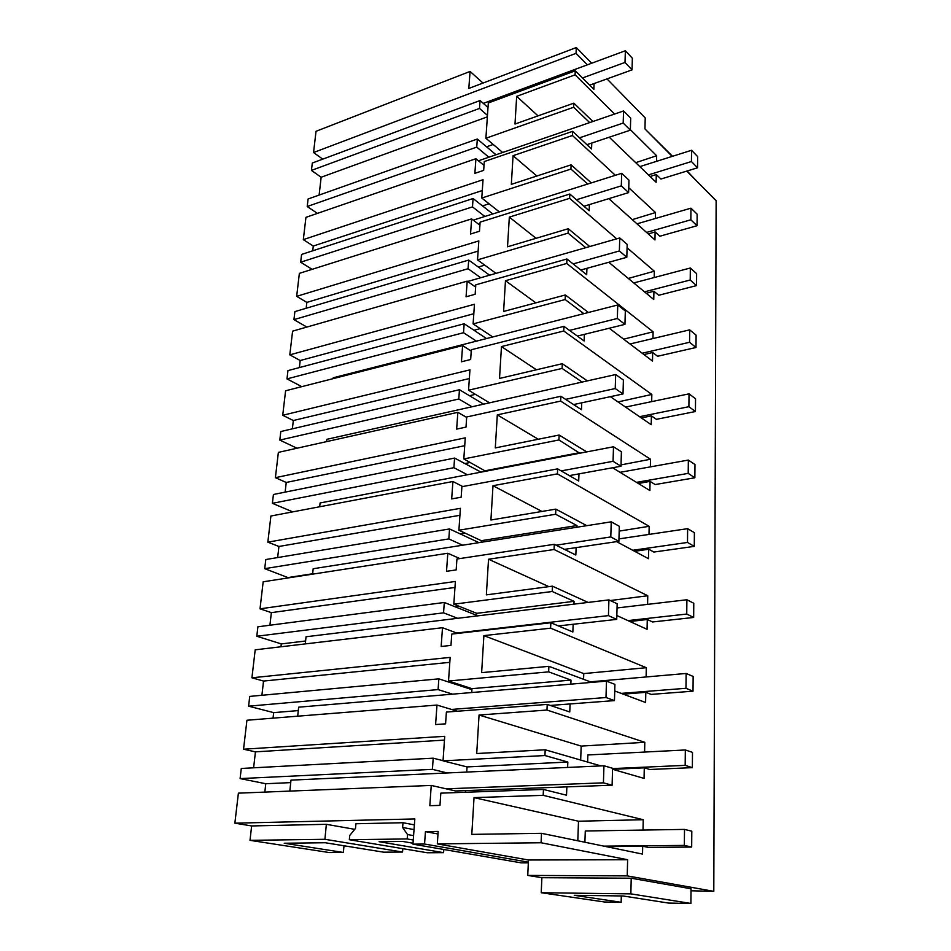 <?xml version="1.0" encoding="UTF-8"?>
<svg xmlns="http://www.w3.org/2000/svg" width="951" height="951" viewBox="0 0 951 951"><rect width="100%" height="100%" fill="white"/><g stroke="black" fill="none" stroke-linecap="round" stroke-linejoin="round"><path stroke-width="1.43" d="M686.765 171.097L716.139 200.732L713.797 891.337L691.008 890.778M656.547 161.337L656.654 155.75L635.732 162.669M609.246 137.206L656.119 182.283L656.273 174.52L660.933 179.038L697.547 167.792L697.642 156.594L691.555 150.282L639.833 166.615M650.115 176.506L656.273 174.52M672.191 156.392L644.956 128.92L645.218 117.924L607 78.897M591.665 63.23L576.306 47.55L576.044 53.339L587.361 64.823M594.078 83.569L593.864 89.323L575.272 70.814L575.093 74.844L614.608 114.037M630.37 129.669L656.654 155.75M575.272 70.814L488.315 102.97L485.89 138.252L573.655 107.261L573.845 103.16L592.901 121.49M573.655 107.261L589.679 122.596M591.784 143.03L591.546 148.998L572.597 131.345L572.407 135.506L615.356 175.317M628.754 187.739L655.512 212.549L632.284 219.633M655.382 218.504L655.512 212.549M608.842 198.64L654.954 239.949L655.12 231.925L659.851 236.217L697.047 225.732L697.142 214.177L690.961 208.174L636.98 223.842M312.736 250.791L313.283 246.036L303.321 239.628L483.037 179.703L481.777 198.034L570.921 169.076L571.111 164.832L591.284 182.913M570.921 169.076L587.706 184.042M589.394 204.584L589.156 210.753L569.815 194.028L569.625 198.343L616.688 238.832M627.078 247.771L654.324 271.201L628.302 278.441M654.193 277.549L654.324 271.201M608.783 262.274L653.753 299.506L653.919 291.22L658.734 295.262L696.524 285.609L696.631 273.662L690.343 268.004L633.746 282.946M306.163 308.255L306.84 302.394L296.664 296.343L478.829 240.912L477.521 259.885L568.08 233.138L568.282 228.727L589.775 246.535M568.08 233.138L585.757 247.688M586.933 268.313L586.684 274.708L566.939 258.993L566.737 263.463L653.099 331.804L623.63 339.174M652.957 338.556L653.099 331.804M609.222 328.238L652.505 361.059L652.671 352.5L657.581 356.268L695.989 347.495L696.096 335.156L689.689 329.854L629.99 343.989M299.387 367.573L300.183 360.524L289.805 354.866L474.466 304.261L473.111 323.899L565.144 299.541L565.346 294.976L588.431 312.487M565.144 299.541L583.866 313.652M584.378 334.36L584.116 340.981L563.955 326.359L563.753 331.007L651.827 394.451L618.019 401.928M651.685 401.631L651.827 394.451M610.376 396.674L651.221 424.705L651.399 415.849L656.392 419.332L695.431 411.521L695.55 398.742L689.035 393.845L625.532 407.076M292.373 428.83L293.324 420.52L282.72 415.278L469.949 369.856L468.546 390.207L562.089 368.429L562.303 363.698L587.361 380.887M562.089 368.429L582.107 382.064M581.727 402.832L581.465 409.703L560.864 396.27L560.65 401.084L650.52 459.25L621.027 464.884M650.365 466.882L650.52 459.25M612.61 467.749L649.89 490.55L650.068 481.384L655.156 484.558L694.86 477.771L694.979 464.54L688.346 460.07L620.076 472.314M285.134 492.131L286.239 482.466L275.398 477.675L465.265 437.84L463.815 458.941L558.926 439.956L559.14 435.035L586.708 451.891M558.926 439.956L579.777 453.223M578.981 473.871L578.695 481.004L557.643 468.867L557.417 473.871L649.164 526.307L619.184 531.098M648.998 534.414L649.164 526.307M616.605 541.642L648.511 558.712L648.701 549.226L653.884 552.055L694.266 546.373L694.385 532.679L687.632 528.661L618.97 538.896M277.656 557.548L278.928 546.468L267.837 542.153L460.415 508.321L458.905 530.218L555.634 514.253L555.86 509.13L586.767 525.677M555.634 514.253L576.972 525.558L576.912 527.234M576.128 547.633L575.83 555.039L554.302 544.305L554.076 549.512L647.762 595.754L610.28 600.533M647.583 604.372L647.762 595.754M616.83 615.535L647.072 629.324L647.274 619.493L652.564 621.966L693.659 617.461L693.778 603.267L686.895 599.748L617.044 607.962M269.918 625.235L271.356 612.634L260.015 608.83L455.386 581.465L453.817 604.182L552.21 591.498L552.448 586.173L588.087 602.423M552.21 591.498L574.047 601.329L573.94 604.147M573.156 624.272L572.859 631.975L550.831 622.75L550.593 628.171L646.3 667.697L583.759 673.593L583.557 679.287M646.121 676.874L646.3 667.697M614.726 690.961L645.598 702.504L645.8 692.316L651.197 694.396L693.017 691.175L693.148 676.446L686.123 673.463L590.345 681.831M261.905 695.276L263.534 681.059L251.92 677.801L450.156 657.403L448.527 681.011L548.656 671.858L548.893 666.33L591.795 682.378M548.656 671.858L570.992 680.096L570.838 684.149M570.077 703.954L569.768 711.966L547.217 704.406L546.968 710.04L644.79 742.303L581.168 746.095L580.681 760.051M644.6 752.051L644.79 742.303M612.551 769.288L644.065 778.405L644.279 767.837L649.783 769.49L692.352 767.647L692.494 752.372L685.338 749.97L587.861 754.963L587.623 762.072M253.608 767.802L255.439 751.861L243.539 749.21L444.723 736.312L443.035 760.848L544.947 755.546L545.196 749.78L600.877 765.912M544.947 755.546L567.818 762.036L567.616 767.433M566.867 786.869L566.534 795.214L543.449 789.449L543.187 795.333L643.221 819.714L578.493 821.224L577.804 840.779M643.019 830.068L643.221 819.714M713.797 891.337L627.232 875.883L627.624 859.728L541.083 842.764L541.499 833.314L642.531 854.081L642.686 846.212L648.309 847.412L691.674 847.056L691.805 831.186L684.506 829.403L585.281 830.996L584.901 842.241M547.217 704.406L446.388 712.073L445.579 723.842L435.594 724.543L436.985 705.06L457.455 711.229M448.527 681.011L471.969 688.667L471.732 692.542M550.831 622.75L451.761 634.079L450.976 645.408L441.157 646.478L442.5 627.719L457.716 633.402M453.817 604.182L476.713 613.312L476.546 616.01M554.302 544.305L456.932 559.01L456.171 569.911L446.518 571.313L447.802 553.256L459.808 558.57M458.905 530.218L481.289 540.691L481.194 542.296M557.643 468.867L461.901 486.686L461.176 497.195L451.677 498.918L452.914 481.503L462.757 486.532M463.815 458.941L485.664 471.244M560.864 396.27L466.703 416.978L466.002 427.106L456.646 429.115L457.847 412.33L466.668 417.406M468.546 390.207L489.515 402.832M563.955 326.359L471.327 349.73L470.662 359.502L461.449 361.784L462.602 345.582L471.232 351.109M473.111 323.899L492.725 336.963M566.939 258.993L475.797 284.825L475.155 294.263L466.073 296.795L467.191 281.139L475.643 287.083M477.521 259.885L496.018 273.365M569.815 194.028L480.112 222.13L479.482 231.248L470.543 234.017L471.625 218.896L479.898 225.209M481.777 198.034L499.334 211.907M572.597 131.345L484.285 161.551L483.679 170.372L474.87 173.344L475.916 158.722L484.023 165.391M485.89 138.252L502.651 152.481M604.622 902.012L541.226 892.727L541.88 877.702L631.214 878.213L691.032 888.781L690.902 903.45L668.636 903.081L623.131 895.985L574.261 895.307L621.158 902.285L604.622 902.012M627.232 875.883L527.746 875.419L541.88 877.702M527.746 875.419L528.471 860.001L437.317 843.894L438.173 831.424L425.442 831.638L437.995 833.968M543.449 789.449L440.812 793.146L439.968 805.39L429.816 805.699L431.255 785.431L455.553 790.97L612.111 785.205L612.575 768.277L603.944 765.769L290.982 780.129L289.829 791.089M443.035 760.848L467.048 766.922L466.727 772.057M465.562 790.602L465.455 792.266M697.19 181.617L687.109 170.99M575.093 74.844L516.678 96.336L538.028 115.867M573.845 103.16L514.99 124.046L516.678 96.336M576.306 47.55L468.807 88.455L470.079 71.432L316.029 131.297L313.545 152.529L576.044 53.339M313.545 152.529L322.746 159.138M647.857 131.844L672.535 156.285M319.108 195.086L321.153 177.243L487.364 116.854M496.006 154.763L486.543 146.799L493.212 144.469M528.364 862.153L424.55 844.024L412.948 844.155L521.136 862.842L528.34 862.83M321.153 177.243L311.441 170.407L312.308 163.025L480.065 100.533L488.006 107.522M480.065 100.533L479.494 108.438L487.459 115.38M250.006 840.339L329.343 852.56L343.382 852.453L284.23 843.24L325.23 842.741L383.681 852.179L402.558 852.048L324.921 839.293L326.348 824.315L251.635 825.943L250.006 840.339L324.921 839.293M412.948 844.155L414.826 818.942L234.861 823.174L251.635 825.943M234.861 823.174L238.392 793.158L431.255 785.431M264.842 792.088L265.769 783.731L240.092 778.596L432.408 769.359L447.22 772.961M443.047 760.669L433.204 758.185L241.281 768.467L240.092 778.596M243.539 749.21L246.939 720.24L436.985 705.06M273.056 718.148L273.662 712.632L248.591 706.177L438.09 689.594L452.557 694.159M471.91 689.618L438.851 678.848L249.733 696.405L248.591 706.177M251.92 677.801L255.201 649.818L442.5 627.719M280.973 646.787L281.294 643.91L256.794 636.243L443.558 612.836L457.681 618.305M476.594 615.297L444.295 602.482L257.899 626.792L256.794 636.243M260.015 608.83L263.177 581.786L447.802 553.256M288.629 577.851L264.723 568.662L448.824 538.92L462.626 545.208M478.959 542.641L449.538 528.946L265.793 559.533L264.723 568.662M267.837 542.153L270.904 516.013L452.914 481.503M292.718 511.876L272.39 503.317L453.9 467.69L467.393 474.751M481.004 472.136L454.578 458.073L273.424 494.484L272.39 503.317M275.398 477.675L278.37 452.379L457.847 412.33M296.985 448.218L279.808 440.099L458.798 399.004L471.993 406.766M483.607 404.163L459.452 389.72L280.807 431.54L279.808 440.099M282.72 415.278L285.585 390.79L462.602 345.582M301.776 386.653L286.988 378.89L463.517 332.719L476.427 341.136M486.532 338.556L464.159 323.768L287.951 370.617L286.988 378.89M289.805 354.866L292.587 331.15L467.191 281.139M306.864 327.061L293.942 319.631L468.07 268.717L480.707 277.74M489.622 275.196L468.688 260.075L294.881 311.607L293.942 319.631M296.664 296.343L299.363 273.365L471.625 218.896M312.106 269.335L300.671 262.203L472.481 206.89L484.855 216.471M492.796 213.975L473.075 198.533L301.586 254.428L300.671 262.203M303.321 239.628L305.937 217.351L475.916 158.722M317.42 213.381L307.209 206.522L476.736 147.12L488.862 157.224M486.543 146.799L477.319 139.036L308.088 198.985L307.209 206.522M483.001 83.046L470.079 71.432M311.441 170.407L479.494 108.438M413.019 843.228L402.606 841.421L379.116 841.706L443.582 852.655L427.284 852.762L349.338 839.721L349.73 835.453L355.508 828.392L355.924 823.744L402.986 822.722L402.618 827.477L407.515 834.55L407.183 838.937L349.338 839.721M413.257 840.018L407.183 838.937M413.578 835.644L407.515 834.55M414.03 829.605L402.618 827.477M443.582 852.655L443.796 849.481M606.179 846.616L642.686 846.212M612.729 769.335L644.279 767.837M414.386 824.886L402.986 822.722M545.196 749.78L476.713 753.525L479.054 715.033L581.168 746.095M543.187 795.333L474.038 797.627L578.493 821.224M474.038 797.627L471.791 834.384L541.499 833.314M424.55 844.024L425.442 831.638M433.204 758.185L432.408 769.359M265.769 783.731L290.721 782.614M627.624 859.728L528.471 860.001M541.083 842.764L437.317 843.894M354.747 829.331L326.348 824.315M467.048 766.922L567.818 762.036M402.558 852.048L402.82 848.672M343.382 852.453L343.989 845.772M690.902 903.45L630.858 893.869L631.214 878.213M541.226 892.727L630.858 893.869M621.158 902.285L621.312 895.961M546.968 710.04L479.054 715.033M444.462 740.104L255.439 751.861M648.273 233.958L655.12 231.925M572.407 135.506L513.065 155.691L536.863 176.018M571.111 164.832L511.329 184.363L513.065 155.691M477.319 139.036L476.736 147.12M482.288 190.545L313.283 246.036M646.24 293.288L653.919 291.22M482.502 205.903L489.064 203.799M569.625 198.343L509.332 217.113L536.079 238.309M568.282 228.727L507.525 246.796L509.332 217.113M473.075 198.533L472.481 206.89M478.127 251.088L306.84 302.394M643.97 354.592L652.671 352.5M478.305 267.029L484.748 265.151M566.737 263.463L505.468 280.711L535.853 302.846M565.346 294.976L503.602 311.452L505.468 280.711M468.688 260.075L468.07 268.717M473.812 313.723L300.183 360.524M641.39 417.965L651.399 415.849M473.978 330.259L480.207 328.63M563.753 331.007L501.462 346.58L536.447 369.773M562.303 363.698L499.525 378.45L501.462 346.58M464.159 323.768L463.517 332.719M469.342 378.557L293.324 420.52M638.371 483.5L650.068 481.384M469.497 395.723L475.441 394.356M560.65 401.084L497.314 414.874L538.266 439.243M559.14 435.035L495.293 447.921L497.314 414.874M459.452 389.72L458.798 399.004M464.73 445.698L286.239 482.466M634.686 551.318L648.701 549.226M464.849 463.541L470.376 462.448M557.417 473.871L492.998 485.711L541.987 511.46M555.86 509.13L490.918 520.007L492.998 485.711M485.699 470.662L579.801 452.617M454.578 458.073L453.9 467.69M459.939 515.287L278.928 546.468M629.954 621.514L647.274 619.493M460.034 533.832L464.944 533.035M554.076 549.512L488.529 559.247L548.893 586.648M552.448 586.173L486.365 594.862L488.529 559.247M481.289 540.691L576.972 525.558M449.538 528.946L448.824 538.92M288.664 577.459L312.653 573.75M454.97 587.445L271.356 612.634M623.333 694.171L645.8 692.316M455.042 606.75L459 606.251M550.593 628.171L483.881 635.625L583.759 673.593M548.893 666.33L481.634 672.642L483.881 635.625M476.713 613.312L574.047 601.329M444.295 602.482L443.558 612.836M281.294 643.91L305.592 641.01M449.811 662.336L263.534 681.059M449.859 682.426L452.236 682.212M471.969 688.667L570.992 680.096M438.851 678.848L438.09 689.594M273.662 712.632L298.281 710.587M582.464 77.97L625.009 62.433L632.035 69.875L632.367 58.249L625.366 50.748L483.298 103.386M632.035 69.875L589.668 85.15M625.366 50.748L625.009 62.433M691.555 150.282L691.436 161.527L697.547 167.792M691.436 161.527L648.439 174.901M579.551 137.812L623.19 123.059L630.358 130.168L630.691 118.126L623.559 110.958L478.436 160.802M630.358 130.168L586.898 144.659M623.559 110.958L623.19 123.059M690.961 208.174L690.842 219.8L697.047 225.732M690.842 219.8L646.561 232.424M576.449 199.758L621.312 185.861L628.623 192.601L628.968 180.131L621.692 173.32L473.253 220.133M628.623 192.601L583.95 206.248M621.692 173.32L621.312 185.861M690.343 268.004L690.212 280.01L696.524 285.609M690.212 280.01L644.493 291.838M573.132 263.914L619.363 250.957L626.816 257.293L627.173 244.371L619.755 237.952L467.666 281.472M626.816 257.293L580.788 270.013M619.755 237.952L619.363 250.957M689.689 329.854L689.57 342.277L695.989 347.495M689.57 342.277L642.187 353.237M569.542 330.413L617.342 318.466L624.95 324.362L625.318 310.965L617.746 304.986L333.242 377.773L333.147 378.641M624.95 324.362L577.364 336.083M617.746 304.986L617.342 318.466M689.035 393.845L688.893 406.695L695.431 411.521M688.893 406.695L639.559 416.704M565.595 399.361L615.238 388.543L623.012 393.964L623.392 380.055L615.666 374.539L326.775 439.338L326.538 441.621M623.012 393.964L573.596 404.567M615.666 374.539L615.238 388.543M688.346 460.07L688.203 473.384L694.86 477.771M688.203 473.384L636.481 482.347M561.185 470.9L613.062 461.306L620.991 466.228L621.395 451.784L613.502 446.768L320.095 502.96L319.691 506.752M620.991 466.228L569.364 475.619M613.502 446.768L613.062 461.306M687.632 528.661L687.49 542.45L694.266 546.373M687.49 542.45L632.736 550.284M556.073 545.185L610.792 536.946L618.899 541.297L619.315 526.295L611.243 521.826L313.188 568.734L312.617 574.142M618.899 541.297L564.442 549.357M611.243 521.826L610.792 536.946M686.895 599.748L686.741 614.049L693.659 617.461M686.741 614.049L627.933 620.599M456.682 633.009L608.438 615.618L616.723 619.374L617.163 603.754L608.913 599.891L306.044 636.766L305.283 643.91M616.723 619.374L558.415 625.924M608.913 599.891L608.438 615.618M686.123 673.463L685.98 688.298L693.017 691.175M685.98 688.298L621.217 693.386M451.523 709.434L605.989 697.523L614.465 700.602L614.917 684.351L606.476 681.13L298.638 707.187L297.699 716.186M614.465 700.602L550.32 705.44M606.476 681.13L605.989 697.523M685.338 749.97L685.172 765.365L692.352 767.647M685.172 765.365L612.575 768.586M446.15 788.831L603.421 782.839L612.111 785.205M603.944 765.769L603.421 782.839M684.506 829.403L684.34 845.403L691.674 847.056M684.34 845.403L603.826 846.128"/></g></svg>
